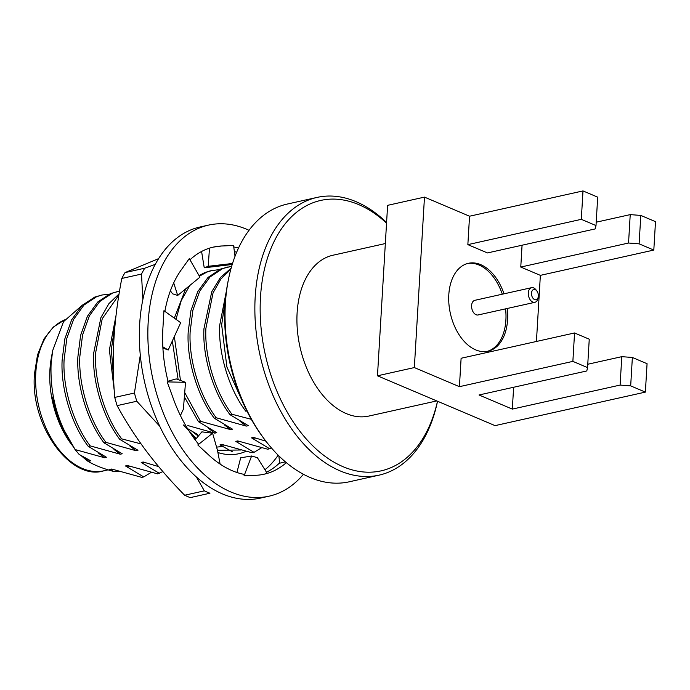 <?xml version="1.0" encoding="UTF-8"?>
<svg xmlns="http://www.w3.org/2000/svg" width="690" height="690" viewBox="0 0 690 690"><rect width="100%" height="100%" fill="white"/><g stroke="black" fill="none" stroke-linecap="round" stroke-linejoin="round"><path stroke-width="1.03" d="M209.941 493.221A133.248 84.344 -102.6 0 1 207.138 492.099A133.248 84.344 -102.6 0 1 204.344 490.849L184.653 495.239A133.248 84.344 -102.6 0 0 187.447 496.49A133.248 84.344 -102.6 0 0 190.25 497.619L209.941 493.221M117.119 405.634A133.248 84.344 -102.6 0 1 114.738 397.414L134.429 393.024A133.248 84.344 -102.6 0 0 136.81 401.244L117.119 405.634C125.571 421.193 135.378 436.451 146.547 451.407C157.889 466.319 170.585 480.93 184.653 495.239M246.028 451.286A90.847 57.503 -102.6 0 1 217.893 452.528M217.462 450.294L241.017 449.992M195.822 439.082A90.847 57.503 -102.6 0 1 191.63 434.933M183.462 424.988L196.262 438.555M216.565 447.129L223.086 446.413M141.493 274.059L121.802 278.45A133.248 84.344 -102.6 0 1 125.028 272.602L144.719 268.212A133.248 84.344 -102.6 0 0 141.493 274.059L142.856 299.65M157.984 258.888L125.028 272.602M155.31 264.339L144.719 268.212M136.81 401.244L159.701 426.204M196.383 476.988L204.344 490.849M121.802 278.45C117.809 298.899 115.187 319.056 113.936 338.894C112.841 358.748 113.108 378.249 114.738 397.414M140.294 355.195L134.429 393.024M264.926 469.761A117.481 74.365 77.4 0 0 278.156 455.176M303.428 474.289A138.88 87.906 -102.6 0 1 269.04 496.188L260.535 498.085A138.88 87.906 -102.6 0 1 222.499 493.936A138.88 87.906 -102.6 0 1 140.07 352.676A138.88 87.906 -102.6 0 1 200.083 226.984L208.596 225.095A138.88 87.906 -102.6 0 1 246.623 229.244A138.88 87.906 -102.6 0 1 249.021 230.313M269.04 496.188A138.88 87.906 -102.6 0 1 231.012 492.039A138.88 87.906 -102.6 0 1 148.574 350.779A138.88 87.906 -102.6 0 1 208.596 225.095M233.755 246.942A116.36 73.649 -102.6 0 1 238.49 248.107M234.367 251.462A116.36 73.649 -102.6 0 1 236.61 252.35M164.884 311.38A116.36 73.649 -102.6 0 1 181.229 269.894A116.36 73.649 -102.6 0 1 182.022 268.815L189.284 258.586L199.945 277.156L177.684 295.441L173.708 282.874M168.188 381.915A116.36 73.649 -102.6 0 1 162.883 328.457A116.36 73.649 -102.6 0 1 162.995 326.741L163.944 310.698L180.685 322.696L168.205 350.003L162.831 346.811M286.333 462.654A116.36 73.649 -102.6 0 1 264.141 474.211A116.36 73.649 -102.6 0 1 256.059 475.289A116.36 73.649 -102.6 0 1 254.903 475.324L244.088 475.833L244.269 474.409A116.36 73.649 -102.6 0 1 209.13 455.391A116.36 73.649 -102.6 0 1 208.044 454.374L197.814 444.972L198.548 444.153A116.36 73.649 -102.6 0 1 173.544 399.312A116.36 73.649 -102.6 0 1 172.94 397.621L167.196 381.898L185.515 382.312L176.235 378.905L168.006 381.199M279.648 462.878A116.36 73.649 -102.6 0 1 266.478 472.245M278.855 455.866L279.683 463.197L285.022 461.912M263.977 474.246L267.194 473.383L257.37 457.677L251.609 455.995L240.681 457.815L236.92 472.486M189.992 259.811A116.36 73.649 -102.6 0 1 213.495 247.072A116.36 73.649 -102.6 0 1 221.576 245.994A116.36 73.649 -102.6 0 1 222.732 245.959L233.548 245.45L235.031 256.301M221.576 245.994L213.331 247.106M177.684 295.441L172.578 293.811L170.387 290.835M232.22 264.494L204.24 267.798L201.584 251.479M204.24 267.798L208.208 266.297L232.53 263.477M208.208 266.297L209.484 248.159M244.088 475.833L251.609 455.995M197.814 444.972L212.606 433.225L217.462 450.268L220.127 464.103M212.606 433.225L201.877 431.854L195.167 439.866M185.515 382.312L183.402 409.136L180.426 415.57M162.9 348.027L168.205 350.003M98.222 452.925L104.501 457.72L75.089 449.561C57.925 423.927 49.93 395.396 51.095 363.966L52.647 350.667L51.293 358.231A78.142 49.464 77.4 0 0 49.93 369.771A78.142 49.464 77.4 0 0 70.078 442.497L58.805 421.202L51.638 395.534L59.556 422.246L75.253 449.794L79.152 454.434L90.709 460.799L88.743 461.239L86.949 460.653C93.512 464.827 102.413 468.424 113.66 471.46L109.701 469.476L111.676 469.036L141.752 477.359L143.727 476.928L151.326 472.322M119.016 471.322L113.66 471.46M86.949 460.653L81.248 455.728M71.76 444.843L70.829 443.541M264.201 438.926L262.787 437.029A138.535 87.682 -102.6 0 1 224.992 305.247A138.535 87.682 -102.6 0 1 228.071 281.304L228.537 278.984A142.287 90.062 77.4 0 0 225.38 303.574A142.287 90.062 77.4 0 0 264.201 438.926A142.287 90.062 77.4 0 0 349.2 481.81L379.008 475.16A142.287 90.062 -102.6 0 1 255.197 296.933A142.287 90.062 -102.6 0 1 317.081 197.409A142.287 90.062 -102.6 0 1 386.581 222.534M386.547 223.146A138.535 87.682 77.4 0 0 260.484 297.338A138.535 87.682 77.4 0 0 333.373 461.808A138.535 87.682 77.4 0 0 437.503 401.235M437.529 401.252A142.287 90.062 -102.6 0 1 379.008 475.16M538.235 296.976L537.959 298.365A7.504 4.752 -102.6 0 1 534.854 302.324A7.504 4.752 -102.6 0 1 528.324 292.914A7.504 4.752 -102.6 0 1 531.585 287.67A7.504 4.752 -102.6 0 1 536.07 289.929L536.923 291.068A5.253 3.329 77.4 0 0 533.482 289.576A5.253 3.329 77.4 0 0 531.498 293.164A5.253 3.329 77.4 0 0 534.31 299.426A5.253 3.329 77.4 0 0 538.235 296.976A5.253 3.329 77.4 0 0 538.355 296.07A5.253 3.329 77.4 0 0 536.923 291.068M531.585 287.67L474.867 300.314A7.504 4.752 77.4 0 0 471.598 305.567A7.504 4.752 77.4 0 0 478.127 314.968L534.854 302.324M504.002 293.819A45.04 28.506 77.4 0 0 468.398 263.304A45.04 28.506 77.4 0 0 448.802 294.803A45.04 28.506 77.4 0 0 488.002 351.227A45.04 28.506 77.4 0 0 507.59 319.72A45.04 28.506 77.4 0 0 507.271 308.473M487.149 351.391A45.04 28.506 77.4 0 0 505.891 320.1A45.04 28.506 77.4 0 0 505.572 308.853M502.303 294.199A45.04 28.506 77.4 0 0 467.553 263.511M385.331 243.553L332.951 255.231A82.395 52.155 77.4 0 0 297.114 312.863A82.395 52.155 77.4 0 0 368.814 416.07L436.761 400.925M226.441 290.757L219.687 325.301C218.213 353.254 228.994 389.186 245.778 411.188L246.856 410.947M225.475 299.02L221.654 324.861L226.898 366.985L244.519 406.117M231.133 268.169L220.326 277.656L211.752 291.741L203.93 328.811C202.455 356.764 213.236 392.705 230.02 414.699L248.288 425.661L246.313 426.101L216.229 417.769L214.262 418.209L232.53 429.18L230.555 429.611L200.471 421.288L198.504 421.728L216.772 432.69L214.797 433.13L187.827 425.558M230.848 269.212L220.869 279.027L213.038 292.905L205.896 328.371C204.421 356.325 215.211 392.265 231.987 414.259L230.02 414.699M232.427 451.795L220.007 444.877L221.973 444.438L252.057 452.769L254.023 452.33L235.756 441.367L237.731 440.927L267.815 449.25L271.455 447.974M231.676 266.288L220.731 269.005L208.044 277.397L197.702 291.706L190.906 310.733L188.172 332.321C186.697 360.275 197.487 396.215 214.262 418.209M228.097 266.892L222.697 268.565L210.019 276.957L199.669 291.266L192.872 310.293L190.138 331.89C188.663 359.835 199.453 395.775 216.229 417.769M254.023 452.33L261.622 447.732M219.386 269.574L210.372 270.842L204.973 272.515L199.03 275.56M185.688 288.86L174.329 318.15M212.339 270.402L206.94 272.076L199.393 276.19M189.767 285.522L181.22 300.659L176.002 319.341M115.98 315.753L109.382 349.89L114.238 390.575M115.126 323.791L111.357 349.451L113.6 378.594M119.059 293.906L108.899 303.66L100.913 317.59L93.624 353.409C92.158 381.363 102.939 417.295 119.715 439.297L137.983 450.26L136.016 450.699L105.932 442.368L103.966 442.808L122.225 453.77L120.258 454.21L90.174 445.878L88.208 446.318L106.467 457.28L104.501 457.72M118.878 295.053L102.232 318.737L95.6 352.97C94.125 380.923 104.915 416.855 121.69 438.857L119.715 439.297M143.727 476.928L125.459 465.957L127.426 465.517L157.51 473.849L162.892 471.606M119.517 291.146L110.434 293.595L97.747 301.987L87.397 316.305L80.609 335.323L77.875 356.92C76.4 384.873 87.181 420.814 103.966 442.808M117.8 291.482L112.401 293.155L99.714 301.547L89.372 315.865L82.576 334.892L79.842 356.48C78.367 384.434 89.157 420.374 105.932 442.368M109.08 294.173L102.042 295.001L94.677 297.114L81.989 305.506L71.639 319.815L64.851 338.842L62.117 360.43C60.642 388.384 71.424 424.324 88.208 446.318M102.042 295.001L96.643 296.674L83.956 305.066L73.614 319.375L66.818 338.402L64.084 359.999C62.609 387.944 73.399 423.884 90.174 445.878M109.701 469.476L113.928 469.761M125.459 465.957L129.686 466.25M113.979 449.414L120.258 454.21M159.485 473.409L141.217 462.447L143.184 462.007L158.64 466.604M141.217 462.447L145.443 462.731M129.737 445.895L136.016 450.699M192.769 431.845L198.297 436.132M220.007 444.877L224.224 445.162M208.527 428.335L214.797 433.13M235.756 441.367L239.982 441.652M224.285 424.816L230.555 429.611M269.781 448.819L251.514 437.848L253.489 437.408L265.892 441.169M251.514 437.848L255.74 438.141M240.034 421.305L246.313 426.101M52.647 350.667L63.549 321.626L82.541 304.98M141.053 443.911L121.69 438.857M174.346 336.565L180.478 380.466M184.713 392.55L200.471 421.288M251.307 419.304L231.987 414.259M128.297 424.764L134.817 434.873M187.533 428.594L197.711 434.562M172.345 340.946L178.124 379.603M184.368 396.888L198.504 421.728M467.855 244.631L487.45 252.937L595.229 228.907L596.005 225.561L597.695 197.15L582.998 190.923L469.545 216.22L467.855 244.631L581.308 219.334L596.005 225.561M513.627 387.263L512.325 409.101L479.015 394.982L586.793 370.953L587.57 367.606L589.251 339.204L574.554 332.968L461.11 358.265L459.419 386.676L414.345 367.572L424.479 197.116L469.545 216.22M522.063 245.217L520.769 267.056L540.365 275.362L536.432 341.472M317.081 197.409L287.264 204.059A142.287 90.062 77.4 0 0 228.537 278.984M630.677 385.882L620.103 385.072L621.793 356.661L632.368 357.472L630.677 385.882L645.374 392.11L495.049 425.627L377.473 375.8L387.608 205.344L424.479 197.116M414.345 367.572L377.473 375.8M630.229 214.616L640.803 215.427L639.113 243.837L628.547 243.027L630.229 214.616L596.203 222.197M639.113 243.837L653.809 250.065L655.5 221.654L640.803 215.427M653.809 250.065L540.365 275.362M645.374 392.11L647.065 363.699L632.368 357.472M620.103 385.072L512.325 409.101M574.554 332.968L572.873 361.379L587.57 367.606M572.873 361.379L459.419 386.676M621.793 356.661L587.768 364.251M628.547 243.027L520.769 267.056M582.998 190.923L581.308 219.334M82.481 456.452L88.743 461.239M64.765 319.841A78.142 49.464 77.4 0 0 35.794 372.928A78.142 49.464 77.4 0 0 103.802 470.813C71.105 481.353 29.774 425.877 34.5 373.738L37.519 354.893L43.979 338.963L53.328 327.051L64.8 319.789M103.802 470.813L108.114 469.856"/></g></svg>
